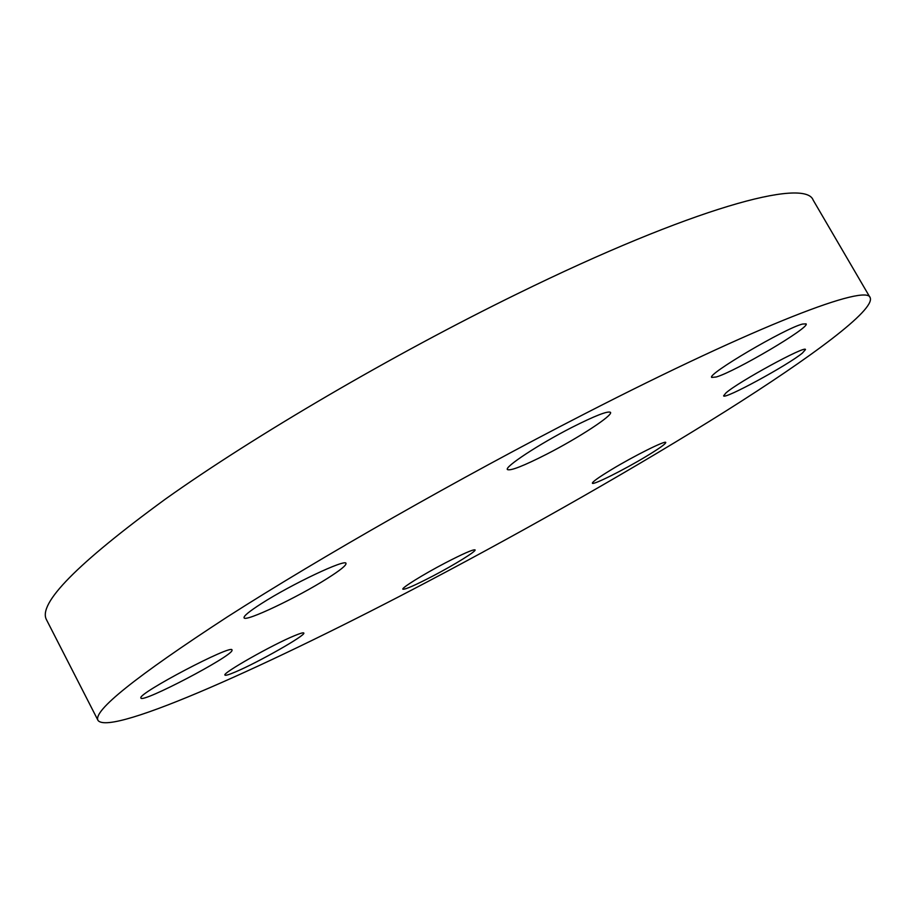 <?xml version="1.0" encoding="UTF-8"?>
<svg xmlns="http://www.w3.org/2000/svg" width="916" height="916" viewBox="0 0 916 916"><rect width="100%" height="100%" fill="white"/><g stroke="black" fill="none" stroke-linecap="round" stroke-linejoin="round"><path stroke-width="1.37" d="M802.37 353.095C787.737 365.266 723.755 399.994 723.606 395.815L725.987 392.907C738.319 381.846 806.034 344.943 805.485 349.58L802.37 353.095M646.272 456.351C623.922 469.862 592.629 485.503 592.377 483.213C592.32 481.908 598.56 477.442 611.121 469.805C633.792 456.031 665.898 440.024 665.772 442.485C665.657 443.939 659.154 448.554 646.272 456.351M433.096 575.924C415.062 585.301 404.975 589.732 402.845 589.194C401.288 588.083 423.238 574.435 445.199 562.974C463.267 553.619 473.228 549.256 475.072 549.898C476.435 551.18 454.508 564.725 433.096 575.924M235.378 671.955C228.966 674.691 225.496 675.733 224.97 675.092C221.58 673.546 272.567 644.612 294.46 635.715C300.265 633.3 303.368 632.406 303.791 633.025C306.528 634.914 258.083 662.451 235.378 671.955M140.869 697.923C137.64 693.481 232.584 643.65 232.023 649.994L232.023 650.406C231.759 656.451 141.843 703.568 140.904 698.049L140.869 697.923M261.3 603.667C291.368 584.271 346.191 558.394 345.996 563.42C346.351 565.332 340.191 570.302 327.493 578.34C298.009 597.152 244.938 622.411 244.057 617.796C243.553 616.079 249.301 611.373 261.3 603.667M802.553 324.046L806.103 323.875C810.305 327.378 735.319 371.541 716.278 376.98L711.766 377.438C706.064 374.85 785.184 328.18 802.553 324.046M571.767 427.474C595.057 415.704 607.972 410.677 610.503 412.372C613.159 415.337 578.488 437.905 546.932 454.061C523.586 465.946 510.418 471.11 507.407 469.542C504.292 467.023 538.952 444.203 571.767 427.474M98.046 720.468L46.533 619.823C37.545 603.816 77.173 563.569 165.43 499.071C254.545 435.707 392.678 354.744 517.231 293.864C692.805 207.737 805.244 177.773 813.168 200.1L870.2 297.723C875.135 310.055 811.118 357.32 725.644 411.192C638.818 465.752 531.543 526.883 427.852 581.545C272.613 663.459 110.859 736.716 98.046 720.468C92.482 711.205 135.557 676.695 227.294 616.926C319.65 557.764 459.992 477.774 584.339 414.009C759.685 323.909 867.189 283.685 870.2 297.723"/></g></svg>
